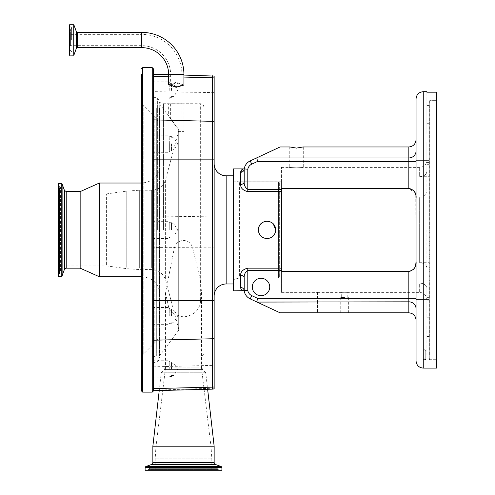 <?xml version="1.0" encoding="UTF-8"?>
<svg xmlns="http://www.w3.org/2000/svg" width="495" height="495" viewBox="0 0 495 495"><rect width="100%" height="100%" fill="white"/><g stroke="black" fill="none" stroke-linecap="round" stroke-linejoin="round"><path stroke-width="0.37" stroke-dasharray="2.48 1.86" d="M183.923 85.016L176.294 82.325L168.665 84.596M69.455 55.118L69.455 24.905M69.455 40.015L69.455 26.755L69.455 40.015M70.408 40.015L70.408 29.527L70.408 40.015M70.408 45.664L70.408 34.365L70.408 45.664L141.743 45.664A28.902 28.902 0 0 1 170.645 74.566L168.665 74.566M183.923 74.566L181.943 74.566A40.2 40.2 0 0 0 141.743 34.365L141.743 45.664L141.743 34.365L70.408 34.365M176.294 86.644L181.943 84.961L176.294 82.968L170.645 84.651L176.294 86.644M153.462 141.675L153.462 68.855M153.462 159.848L153.462 340.22M153.462 390.932L153.462 387.35M160.071 294.791C159 283.839 152.992 277.831 142.046 276.761L141.44 276.761L141.44 183.026L142.046 183.026L142.046 276.761L142.046 183.026C152.992 181.956 159 175.948 160.071 164.996L160.071 294.791L160.071 164.996M141.44 354.012L141.44 101.215L143.203 105.466L143.203 354.321L143.203 105.466L154.793 117.055L154.793 342.732L154.793 117.055C158.239 120.607 159.996 124.851 160.071 129.801L160.071 329.986L160.071 129.801M99.384 276.761L99.384 183.026M80.153 268.172L80.153 191.615M62.116 275.771L62.116 184.016M61.213 276.402L61.213 183.385M58.521 276.402L58.521 183.385M58.521 186.658L58.521 274.719L58.521 186.658M58.521 191.293L58.521 269.911L58.521 191.293M58.521 195.172L58.521 265.889L58.521 195.172M106.592 264.615L106.592 193.898L106.592 264.615M178.695 325.531L178.695 131.014L178.695 325.531M178.695 131.014L178.695 129.808L178.695 131.014M178.695 130.878L178.695 129.678L178.695 130.878M176.294 126.479L170.645 118.751L176.294 126.479M178.509 131.59L181.943 131.59L178.509 131.59M176.294 103.832C183.583 103.696 183.583 103.696 176.294 103.832C183.583 103.696 183.583 103.696 176.294 103.832C169.005 103.696 169.005 103.696 176.294 103.832C169.005 103.696 169.005 103.696 176.294 103.832M176.294 103.938C186.139 103.684 186.139 103.684 176.294 103.938C186.139 103.684 186.139 103.684 176.294 103.938C166.45 103.684 166.45 103.684 176.294 103.938C166.45 103.684 166.45 103.684 176.294 103.938M176.294 126.602L168.665 116.09L176.294 126.602M178.547 131.59L183.923 131.59L178.547 131.59M163.474 229.897L163.474 103.709L163.474 229.897M203.934 229.897L203.934 107.31L203.934 229.897M178.695 133.099L178.695 330.245L178.695 133.099M153.462 354.234L153.462 100.992L153.462 354.234M153.462 229.897L153.462 96.816L153.462 229.897M214.149 76.088L214.149 388.179L153.462 390.227M212.547 368.101L153.462 368.101L212.547 368.101L212.504 365.372L153.462 366.838M201.613 368.101L164.878 368.101L201.613 368.101M205.122 372.766L161.271 372.766L205.122 372.766M152.862 446.212L214.149 446.212M145.109 470.25L221.902 470.25M218.79 470.25L147.213 470.25L218.79 470.25M214.118 470.25L152.014 470.25L214.118 470.25M211.019 470.25L155.201 470.25L211.019 470.25M166.004 367.859L201.502 367.859L166.004 367.859M214.149 163.796L214.149 295.991L214.149 163.796M214.149 388.179L214.149 388.872M233.38 283.944L233.38 175.812L233.38 283.944M281.451 270.431L281.451 268.166L247.803 268.166L247.803 270.431L281.451 270.431L281.451 292.359L281.451 277.973L239.388 277.973L233.38 279.582L239.388 277.973L239.388 181.783L239.388 277.973L281.451 277.973L281.451 292.359L317.505 292.359L281.451 292.359L281.451 271.433L408.839 271.433L408.839 298.343L257.573 298.343L251.738 295.626A7.041 7.041 0 0 1 247.803 290.577L247.803 270.431C245.118 272.25 243.917 274.781 244.196 278.023L244.196 290.887A3.607 3.403 180 0 0 240.589 287.477C240.935 289.556 241.987 290.683 243.744 290.856L233.38 290.856L233.38 168.906M258.316 229.897C257.777 241.133 276.278 241.139 275.74 229.897C276.284 218.666 257.79 218.635 258.316 229.897C257.771 218.666 276.272 218.635 275.74 229.897C276.284 241.133 257.777 241.133 258.316 229.897C258.823 235.181 261.731 238.089 267.028 238.609C272.324 238.089 275.226 235.187 275.74 229.897M281.451 268.166L281.451 189.362L247.803 189.362L247.803 169.21A7.041 7.041 0 0 1 251.738 164.161L257.573 161.444L408.839 161.444L408.839 188.354L415.305 193.366M247.803 268.166C243.02 269.305 240.613 271.693 240.589 275.338L240.589 287.477M281.451 191.621L247.803 191.621C243.008 190.476 240.607 188.081 240.589 184.449L240.589 172.31A3.607 3.403 -0 0 0 244.196 168.906L242.785 169.172M273.19 223.734L271.514 222.428M268.94 221.395L264.602 221.525M259.807 225.021L258.86 226.865M281.451 229.897L281.451 181.783L281.451 229.897M233.38 229.897L233.38 180.168L233.38 229.897M280.077 312.815L317.505 312.815L280.077 312.815L250.216 298.893L280.077 312.815L408.839 312.815C413.189 313.273 415.59 315.68 416.048 320.03M317.505 292.359L317.505 312.815L317.505 292.359M247.803 290.577L243.744 290.856M252.308 286.976A8.712 8.712 0 0 0 261.02 295.694A8.712 8.712 0 0 0 269.732 286.976A8.712 8.712 0 0 0 261.02 278.264A8.712 8.712 0 0 0 252.308 286.976A8.712 8.712 0 0 1 261.02 278.264A8.712 8.712 0 0 1 269.732 286.976A8.712 8.712 0 0 1 261.02 295.694A8.712 8.712 0 0 1 252.308 286.976A8.712 8.712 0 0 1 261.02 278.264A8.712 8.712 0 0 1 269.732 286.976A8.712 8.712 0 0 1 261.02 295.694A8.712 8.712 0 0 1 252.308 286.976M251.738 295.626L250.216 298.893A10.643 10.643 0 0 1 244.196 290.887A10.643 10.643 0 0 0 250.216 298.893A10.643 10.643 0 0 1 244.196 290.887L244.196 278.023A3.607 2.685 180 0 0 240.589 275.338M408.839 188.354L281.451 188.354L281.451 167.403L281.451 189.362M296.474 167.817C305.774 167.366 305.774 167.366 296.474 167.817C305.774 167.366 305.774 167.366 296.474 167.817C287.168 167.366 287.168 167.366 296.474 167.817C287.168 167.366 287.168 167.366 296.474 167.817M415.744 194.981L416.048 360.886M419.655 197.097L429.27 197.097L429.27 158.907L429.27 359.203L429.27 101.116L429.27 229.897L429.27 158.907L429.27 197.097L419.655 197.097C424.067 196.756 426.473 195.018 426.863 191.868C426.48 195.011 424.079 196.75 419.655 197.097L419.655 229.897L419.655 197.097M419.655 176.703L429.27 176.703L429.27 142.034L429.27 176.703L419.655 176.703C424.067 176.362 426.473 174.624 426.863 171.474L426.863 142.034L426.863 171.474C426.48 174.617 424.079 176.356 419.655 176.703L419.655 167.403L419.655 176.703M426.863 229.897L426.863 267.919C426.48 264.776 424.079 263.037 419.655 262.69L429.27 262.69L419.655 262.69C424.067 263.031 426.473 264.769 426.863 267.919L426.863 229.897M416.048 151.649L416.048 139.763C415.59 144.107 413.189 146.514 408.839 146.972L303.027 146.972L296.474 148.098L289.915 146.972L280.077 146.972L250.216 160.894A10.643 10.643 0 0 0 244.196 168.906M419.655 283.091L429.27 283.091L429.27 354.878L429.27 283.091L419.655 283.091C424.067 283.425 426.473 285.163 426.863 288.313L426.863 317.753L426.863 288.313C426.48 285.17 424.079 283.431 419.655 283.091L419.655 292.384L419.655 283.091M415.744 264.806L415.317 266.378M414.661 267.844L413.709 269.2M409.841 271.353L408.839 271.433M344.545 292.304C340.35 292.397 340.35 292.397 344.545 292.304C340.35 292.397 340.35 292.397 344.545 292.304C348.74 292.397 348.74 292.397 344.545 292.304C348.74 292.397 348.74 292.397 344.545 292.304M344.545 297.557L340.727 297.557L344.545 297.557M240.589 184.449A3.607 2.685 0 0 0 244.196 181.764C243.917 185.006 245.118 187.537 247.803 189.362L247.803 191.621M257.047 302.08L408.839 301.826L408.839 312.815M416.048 261.521L416.048 316.85L416.048 261.521M416.048 308.137L416.048 299.425L429.27 299.425L429.27 308.137L429.27 299.425L429.27 308.137L429.27 299.425L416.048 299.425M416.048 98.901L416.048 229.897M416.048 198.266L416.048 161.444L416.048 198.266M416.048 139.763L416.048 161.444L408.839 161.444L408.839 157.961L256.8 157.961L257.573 161.444M423.262 368.101L423.262 91.686M423.262 359.673L423.262 359.308L424.463 359.03L425.774 359.488L424.463 359.939L423.262 359.673M436.479 368.101L436.479 92.188L436.479 100.633L429.753 100.633L436.479 100.633L436.479 229.897L436.479 92.188L426.863 92.188L426.863 105.46L429.27 105.46L429.27 101.116L429.27 142.034L429.27 105.46L426.863 105.46L426.863 91.686M424.463 350.93A1.312 0.458 180 0 0 425.774 350.472A1.312 0.458 180 0 0 425.496 350.194A1.312 0.458 180 0 0 424.463 350.021A1.312 0.458 180 0 1 425.496 350.194A1.312 0.458 180 0 1 425.774 350.472A1.312 0.458 180 0 1 424.463 350.93A1.312 0.458 180 0 1 423.151 350.472A1.312 0.458 180 0 1 423.429 350.194A1.312 0.458 180 0 1 424.463 350.021A1.312 0.458 180 0 0 423.429 350.194A1.312 0.458 180 0 0 423.151 350.472A1.312 0.458 180 0 0 424.463 350.93M429.27 151.649L429.27 142.937L429.27 151.649M429.27 308.137L429.27 316.85L429.27 308.137M426.863 133.539L426.863 105.46L426.863 133.539M426.863 326.248L426.863 336.501L426.863 326.248M429.27 101.116L429.753 100.633L429.27 101.116M426.863 288.313L426.863 299.599L426.863 288.313M426.863 162.428L426.863 191.868L426.863 158.907L426.863 164.656L426.863 158.907L426.863 162.428L429.27 162.428L426.863 162.428M426.863 171.474L426.863 160.188L426.863 171.474M257.573 298.343L256.8 301.826M246.423 169.086L247.803 169.21M426.863 336.501L426.863 354.878L426.863 336.501L429.27 336.501L426.863 336.501M233.38 181.343L233.38 278.444L233.38 181.343A0.483 0.483 0 0 0 233.863 181.82L278.444 181.82L278.444 277.967L278.444 181.82L279.65 183.026L279.65 276.761L278.444 277.967L233.863 277.967A0.483 0.483 0 0 0 233.38 278.444M279.65 276.761L279.65 183.026M200.333 279.953L201.533 292.434L200.333 302.946C198.674 310.996 193.069 315.668 183.503 316.961L174.599 314.424L168.944 308.472L165.478 292.848L174.351 247.921C175.688 243.317 178.738 240.811 183.503 240.409C188.279 240.817 191.33 243.317 192.66 247.921L200.333 279.953L200.333 103.709L200.333 302.946M183.503 367.859L201.533 367.859L183.503 367.859M158.988 229.897L158.988 99.934L158.988 229.897M153.462 316.076L153.462 307.488L153.462 316.076M168.937 316.076L168.937 307.488L168.937 316.076M169.766 316.076L169.766 308.861L169.766 316.076M171.487 316.076L171.487 308.861L171.487 316.076M173.894 316.076L173.894 309.944L173.894 316.076M173.894 143.835L173.894 149.966L173.894 143.835M171.487 143.835L171.487 151.049L171.487 143.835M169.661 143.835L169.667 143.717C169.822 134.56 169.89 134.56 169.865 143.717L169.865 143.835C169.705 153.141 169.637 153.141 169.661 143.835C169.637 153.141 169.705 153.141 169.865 143.835M171.487 136.626L169.841 136.626L168.937 135.129L168.937 143.717L168.937 135.129L153.462 135.129L153.462 143.717L153.462 135.129M169.667 143.717C169.822 134.56 169.89 134.56 169.865 143.717M153.462 143.717L153.462 152.299L153.462 143.717M171.487 151.049L169.692 151.049L168.937 152.299L168.937 143.717L168.937 152.299L153.462 152.299M173.894 90.455L173.894 84.323L173.894 90.455M171.487 90.455L171.487 83.24L171.487 90.455M169.766 90.455L169.766 83.24L169.766 90.455M168.937 90.455L168.937 81.867L168.937 90.455M153.462 90.455L153.462 81.867L153.462 90.455M173.894 229.897L173.894 223.765L173.894 229.897M171.487 229.897L171.487 222.682L171.487 229.897M169.766 229.897L169.766 222.682L169.766 229.897M168.937 229.897L168.937 221.308L168.937 229.897M173.894 369.338L173.894 363.206L173.894 369.338M171.487 369.338L171.487 362.123L171.487 369.338M169.766 369.338L169.766 362.123L169.766 369.338M168.937 369.338L168.937 360.75L168.937 369.338M153.462 369.338L153.462 360.75L153.462 369.338M141.743 32.379L141.743 47.644M76.335 48.436L76.335 31.593M77.461 47.644L77.461 32.379M73.879 55.174L73.879 24.855M73.736 55.273L73.736 24.75M69.609 55.273L69.609 24.75M69.609 40.015L69.609 53.114L69.609 40.015M71.082 40.015L71.082 53.114L71.082 40.015M71.639 40.015L71.639 28.661L71.639 40.015M181.943 84.961L181.943 74.566L170.645 74.566L170.645 84.651M183.923 77.078L168.665 76.7M152.256 392.133L152.256 67.654M142.647 392.133L142.647 67.654M66.225 268.172L66.225 191.615M64.418 269.435L64.418 190.352M59.115 187.512L59.115 273.834L59.115 187.512M59.555 187.685L59.555 273.648L59.555 187.685M59.555 269.528L59.555 188.805L59.555 269.528M59.115 269.354L59.115 188.985L59.115 269.354M126.788 267.312L126.788 191.101L126.788 267.312M139.33 268.148L139.33 190.235L139.33 268.148M151.687 268.148L151.687 190.235L151.687 268.148M165.615 278.468L165.615 179.537L165.615 278.468M159.254 229.897L159.254 102.576L159.254 229.897M159.588 108.386L159.588 355.862L159.588 108.386M159.272 108.244L159.272 356.004L159.272 108.244M156.698 108.442L156.698 355.8L156.698 108.442M153.728 229.897L153.728 97.168L153.728 229.897M212.504 388.495L212.504 389.15M201.731 369.134L164.761 369.134L201.731 369.134M201.867 369.418L164.618 369.418L201.867 369.418M152.862 462.658L214.149 462.658M151.594 464.465L215.418 464.465M145.74 466.593L221.271 466.593M145.109 467.497L221.902 467.497M217.924 469.656L148.098 469.656L217.924 469.656M217.751 469.217L148.283 469.217L217.751 469.217M151.854 469.217L216.061 469.217L151.854 469.217M152.027 469.656L215.882 469.656L152.027 469.656M155.987 458.902L211.804 458.902L155.987 458.902M156.624 447.987L211.155 447.987L156.624 447.987M212.504 75.809L212.504 247.172L153.462 247.426M153.462 215.981L212.504 216.884A6.008 3.521 180 0 1 214.149 217.045M226.166 283.975L226.166 175.812M214.149 92.726A6.008 3.521 180 0 0 212.504 92.565L153.462 91.662M214.149 247.123A6.008 0.984 180 0 1 212.504 247.172L212.504 365.372A6.008 0.984 -0 0 0 214.149 365.322M419.655 262.69L419.655 229.897L419.655 262.69M416.048 298.343L408.839 298.343L408.839 301.826A7.208 6.967 180 0 1 416.048 308.793M426.863 297.359L429.27 297.359L426.863 297.359M426.863 142.034L429.27 142.034L426.863 142.034M426.863 295.131L429.27 295.131L426.863 295.131M429.753 100.633L429.753 359.686L429.753 100.633M426.863 317.753L429.27 317.753L426.863 317.753M250.216 160.894L251.738 164.161M408.839 146.972L408.839 157.961A7.208 6.967 0 0 0 416.048 150.994M426.863 123.286L429.27 123.286L426.863 123.286M426.863 164.656L429.27 164.656L426.863 164.656M233.863 277.967L233.863 181.82L233.863 277.967M174.351 247.921L192.66 247.921M157.639 229.897L157.639 98.189L157.639 229.897M70.408 50.502L72.047 52.148L71.082 53.114L69.455 53.268M69.455 26.755L71.082 26.916L72.047 27.875L72.047 40.015L72.047 27.875L70.408 29.527M72.047 40.015L72.047 52.148L72.047 40.015M160.071 329.986C159.996 334.936 158.239 339.186 154.793 342.732L143.203 354.321L141.44 358.572M58.521 189.876L60.446 187.469L58.521 185.068M58.521 269.911L60.446 272.318L60.446 187.469L60.446 272.318L58.521 274.719M58.521 265.889L106.592 265.889L126.788 268.686L139.33 269.552L151.687 269.552C158.74 269.979 163.381 273.549 165.615 280.25L178.695 329.039M178.695 130.748L165.615 179.537C163.381 186.244 158.74 189.808 151.687 190.235L139.33 190.235L126.788 191.101L106.592 193.898L58.521 193.898M178.695 129.548L170.645 118.751L170.645 103.709L181.943 103.709L181.943 131.59M203.934 107.31C203.723 105.119 202.523 103.919 200.333 103.709L183.923 103.709L183.923 131.59M158.988 102.23L163.474 103.709L168.665 103.709L168.665 116.09L159.588 103.925L156.463 103.993C154.638 103.814 153.642 102.818 153.462 100.992M178.695 330.245L159.588 355.862L156.463 355.794C154.638 355.973 153.642 356.975 153.462 358.801M164.878 368.101L164.618 369.418L161.271 372.766L159.235 390.543M202.133 368.101L202.387 369.418L205.741 372.766L207.628 389.274M219.799 470.25L217.398 468.326L149.614 468.326L147.213 470.25M152.014 470.25L149.614 468.326L217.398 468.326L214.991 470.25M201.502 367.859L211.155 447.987L211.804 458.902L211.804 470.25M165.509 367.859L155.857 447.987L155.201 458.902L155.201 470.25M183.923 75.067L168.665 74.665M281.451 181.783L239.388 181.783L233.38 180.168M281.451 167.403L289.259 167.403L289.259 146.972M303.683 146.972L303.683 167.403L419.655 167.403C424.036 166.976 426.436 164.569 426.863 160.188M317.505 292.384L341.29 292.384L341.29 297.557M347.793 297.557L347.793 292.384L419.655 292.384C424.036 292.811 426.436 295.218 426.863 299.599M348.362 297.557L348.362 312.815M340.727 297.557L340.727 312.815M425.774 350.472L425.774 359.488L425.774 350.472M424.463 349.736L425.496 350.194L424.463 349.736L423.429 350.194L424.463 349.736M416.048 142.937L429.27 142.937L416.048 142.937M429.27 359.203L429.753 359.686L436.479 359.686M416.048 316.85L429.27 316.85L416.048 316.85M416.048 160.361L429.27 160.361L416.048 160.361M426.863 300.88L429.27 300.88L426.863 300.88M426.863 158.907L429.27 158.907L426.863 158.907M426.863 354.878L429.27 354.878M423.151 350.472L423.151 359.488L423.151 350.472M158.988 357.557L163.474 356.078L200.333 356.078C202.523 355.868 203.723 354.668 203.934 352.477M201.533 292.434L201.533 367.859M165.478 292.848L165.478 367.859M158.988 99.934L157.639 98.189L153.728 97.168M158.988 359.859L157.639 361.598L153.728 362.618M171.487 308.861L169.766 308.861L168.937 307.488L153.462 307.488M171.487 322.202L173.894 322.202L177.575 316.076L173.894 309.944L171.487 309.944M171.487 323.285L169.766 323.285L168.937 324.658L153.462 324.658M171.487 149.966L173.894 149.966L177.575 143.835L173.894 137.709L171.487 137.709M171.487 96.581L173.894 96.581L177.575 90.455L173.894 84.323L171.487 84.323M171.487 83.24L169.766 83.24L168.937 81.867L153.462 81.867M171.487 97.663L169.766 97.663L168.937 99.037L153.462 99.037M171.487 236.022L173.894 236.022L177.575 229.897L173.894 223.765L171.487 223.765M171.487 222.682L169.766 222.682L168.937 221.308L153.462 221.308M171.487 237.105L169.766 237.105L168.937 238.479L153.462 238.479M171.487 375.464L173.894 375.464L177.575 369.338L173.894 363.206L171.487 363.206M171.487 362.123L169.766 362.123L168.937 360.75L153.462 360.75M171.487 376.546L169.766 376.546L168.937 377.92L153.462 377.92"/><path stroke-width="0.74" d="M168.665 74.566A26.922 26.922 0 0 0 141.743 47.644L141.743 32.379A42.18 42.18 0 0 1 183.923 74.566L183.923 85.016L176.294 87.287L168.665 84.596L168.665 74.566L183.923 74.566M141.743 32.379L77.461 32.379L77.461 47.644L141.743 47.644M69.609 55.273L69.609 24.75L69.455 55.118L73.879 55.174L73.879 24.855L76.335 31.593L76.335 48.436L77.461 47.644M153.462 68.855L153.462 390.932L152.256 392.133L152.256 67.654L153.462 68.855M141.44 74.553L141.44 390.932L141.44 276.761L99.384 276.761L99.384 183.026L141.44 183.026L141.44 74.553M153.462 390.697L212.504 389.15L212.504 159.848L153.462 159.848L153.462 141.675M153.462 387.35L153.462 340.22L212.504 338.753A6.008 5.711 180 0 0 214.149 338.493L214.149 76.088L183.923 75.067M141.44 101.215L141.44 354.012M66.225 191.615L66.225 268.172L64.418 269.435L64.418 190.352L66.225 191.615L80.153 191.615L80.153 268.172L99.384 276.761M64.418 190.352L62.116 184.016L62.116 275.771L64.418 269.435M61.213 276.402L58.521 276.402L58.521 183.385L61.213 183.385L61.213 276.402L62.116 275.771M207.628 389.274L214.149 446.212L152.862 446.212L152.862 462.658L151.594 464.465L145.74 466.593L145.109 467.497L145.109 470.25L221.902 470.25L221.902 467.497L145.109 467.497M212.504 389.15L214.149 388.872L214.149 338.493M233.38 175.812L226.166 175.812A12.016 12.016 0 0 1 214.149 163.796M226.166 175.812L226.166 283.975A12.016 12.016 0 0 0 214.149 295.991M226.166 283.975L233.38 283.975M242.785 169.172L240.589 172.31C241.016 170.026 242.222 168.894 244.196 168.906L233.38 168.906L233.38 290.856L247.803 290.577A7.041 7.041 0 0 0 251.738 295.626L257.573 298.343L408.839 298.343L408.839 271.433C414.16 270.041 416.567 266.737 416.048 261.521M258.316 229.897C258.836 224.6 261.737 221.698 267.028 221.178C272.324 221.698 275.226 224.6 275.74 229.897C275.226 235.187 272.324 238.089 267.028 238.609C261.744 238.095 258.836 235.193 258.316 229.897L258.706 227.316M281.451 189.362L281.451 188.354L408.839 188.354L408.839 161.444L257.573 161.444L251.738 164.161A7.041 7.041 0 0 0 247.803 169.21L247.803 189.362L281.451 189.362L281.451 270.431L247.803 270.431L247.803 290.577M281.451 191.621L247.803 191.621C243.02 190.482 240.613 188.094 240.589 184.449L240.589 172.31A3.607 3.403 0 0 0 244.196 168.906L244.196 181.764A3.607 2.685 0 0 1 240.589 184.449M275.74 229.897L273.19 223.734M271.514 222.428L268.94 221.395M264.602 221.525L262.183 222.651M262.109 222.707L259.807 225.021M258.86 226.865L258.712 227.304M416.048 320.03L416.048 316.85L416.048 320.03C415.59 315.68 413.189 313.273 408.839 312.815L280.077 312.815L250.216 298.893A10.643 10.643 0 0 1 244.196 290.887L244.196 278.023L244.196 290.887A3.607 3.403 180 0 0 240.589 287.477L240.589 275.338C240.607 271.706 243.008 269.317 247.803 268.166L281.451 268.166M269.732 286.976A8.712 8.712 0 0 0 261.02 278.264A8.712 8.712 0 0 0 252.308 286.976A8.712 8.712 0 0 0 261.02 295.694A8.712 8.712 0 0 0 269.732 286.976M243.744 290.856C241.987 290.683 240.935 289.556 240.589 287.477M280.077 312.815L250.216 298.893A10.643 10.643 0 0 1 244.196 290.887A10.643 10.643 0 0 0 250.216 298.893L251.738 295.626M408.839 271.433L281.451 271.433L281.451 270.431M415.305 193.366L415.744 194.981M416.048 229.897L416.048 98.901C416.474 94.52 418.881 92.113 423.262 91.686L423.262 368.101C418.881 367.674 416.474 365.267 416.048 360.886L416.048 198.266C416.586 193.081 414.179 189.777 408.839 188.354M247.803 191.621L247.803 189.362C245.118 187.537 243.917 185.006 244.196 181.764L244.196 168.906A10.643 10.643 0 0 1 250.216 160.894L280.077 146.972L289.915 146.972L296.474 148.098L303.027 146.972L408.839 146.972C413.189 146.514 415.59 144.107 416.048 139.763M416.048 261.558L415.744 264.806M415.317 266.378L414.661 267.844M413.709 269.2L409.841 271.353M240.589 275.338A3.607 2.685 180 0 1 244.196 278.023C243.917 274.787 245.118 272.25 247.803 270.431L247.803 268.166M408.839 312.815L408.839 301.826L257.047 302.08M256.8 301.826L257.573 298.343M416.048 151.649L416.048 161.444L408.839 161.444L408.839 146.972M416.048 299.425L416.048 308.137M423.262 359.308L423.262 359.673L424.463 359.939L425.774 359.488L424.463 359.03L423.262 359.308M423.262 91.686L426.863 91.686L426.863 92.188L436.479 92.188L436.479 368.101L423.262 368.101M247.803 169.21L244.196 168.906L244.196 181.764L244.196 168.906L246.423 169.086M257.573 161.444L256.8 157.961L408.839 157.961A7.208 6.967 180 0 0 416.048 150.994M69.609 24.75L73.736 24.75L73.736 55.273M214.149 159.848L212.504 159.848L212.504 121.337L153.462 119.864M214.149 121.597A6.008 5.717 -0 0 0 212.504 121.337L212.504 77.789L183.923 77.078M168.665 76.7L153.462 76.323M152.256 67.654L142.647 67.654L142.647 392.133L152.256 392.133M214.149 386.867A6.008 5.711 180 0 1 212.504 387.133L153.462 388.6M214.149 446.212L214.149 462.658L152.862 462.658M214.149 462.658L215.418 464.465L151.594 464.465M215.418 464.465L221.271 466.593L145.74 466.593M214.149 300.416L153.462 300.422M212.504 75.809L212.504 77.789A6.008 5.717 0 0 1 214.149 78.049M416.048 298.343L408.839 298.343L408.839 301.826A7.208 6.967 0 0 1 416.048 308.793M251.738 164.161L250.216 160.894M77.461 32.379L76.335 31.593M76.335 48.436L73.879 55.174M142.647 67.654L141.44 68.855M142.647 392.133L141.44 390.932M80.153 191.615L99.384 183.026M66.225 268.172L80.153 268.172M61.213 183.385L62.116 184.016M153.728 362.618L153.462 362.971M159.235 390.543L152.862 446.212M221.271 466.593L221.902 467.497M168.665 74.665L153.462 74.269M153.728 97.168L153.462 96.816"/></g></svg>
